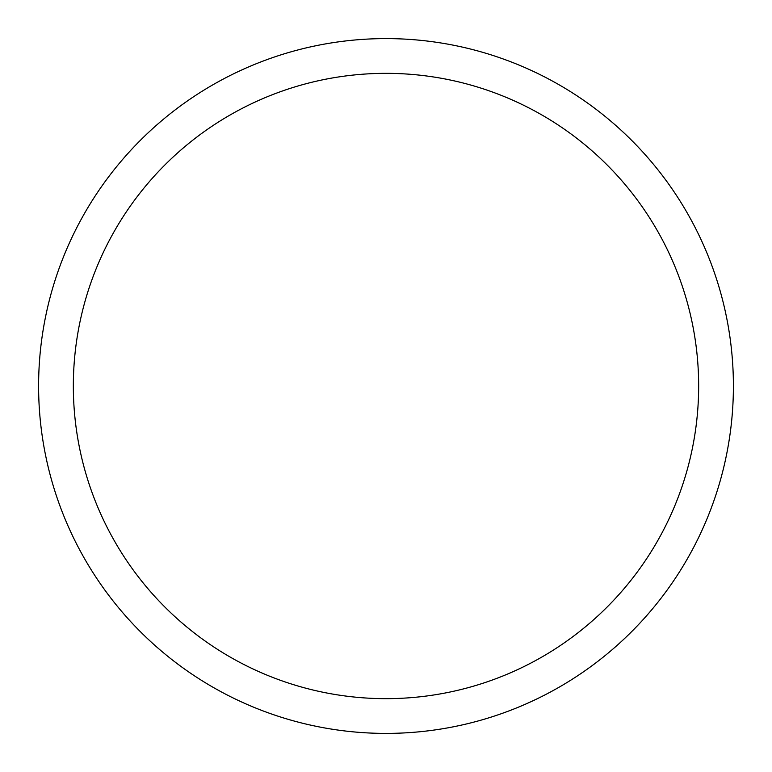 <?xml version="1.0" encoding="UTF-8"?>
<svg xmlns="http://www.w3.org/2000/svg" width="772" height="772" viewBox="0 0 772 772"><rect width="100%" height="100%" fill="white"/><g stroke="black" fill="none" stroke-linecap="round" stroke-linejoin="round"><path stroke-width="1.16" d="M38.6 386A347.4 347.4 0 0 1 559.7 85.142A347.4 347.4 0 0 1 559.7 686.858A347.4 347.4 0 0 1 38.6 386M73.34 386A312.66 312.66 0 0 0 542.33 656.769A312.66 312.66 0 0 0 542.33 115.231A312.66 312.66 0 0 0 73.34 386M733.4 386A347.4 347.4 0 0 1 212.3 686.858A347.4 347.4 0 0 1 212.3 85.142A347.4 347.4 0 0 1 733.4 386"/></g></svg>
